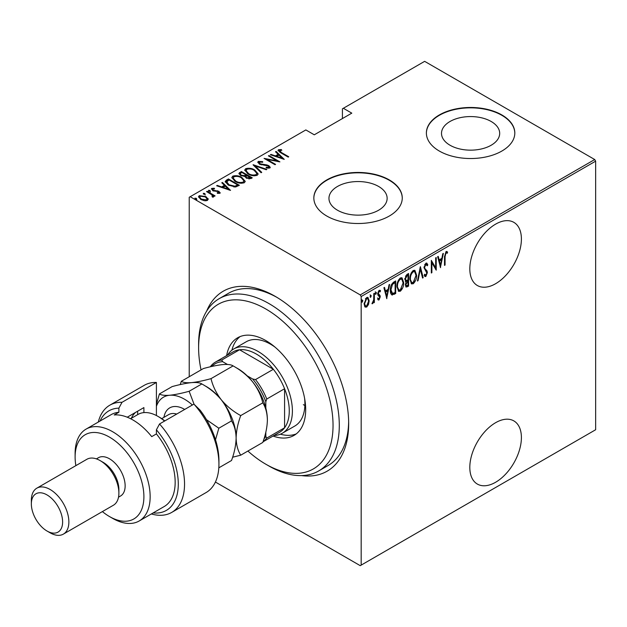 <?xml version="1.0" encoding="UTF-8"?>
<svg xmlns="http://www.w3.org/2000/svg" width="627" height="627" viewBox="0 0 627 627"><rect width="100%" height="100%" fill="white"/><g stroke="black" fill="none" stroke-linecap="round" stroke-linejoin="round"><path stroke-width="0.94" d="M206.628 311.149A103.902 59.988 60 0 1 275.206 296.352L275.206 296.352A103.902 59.988 60 0 1 348.675 423.601A103.902 59.988 60 0 1 301.571 475.595M247.892 451.048A95.061 54.878 -120 0 0 265.824 464.215A95.061 54.878 -120 0 0 333.039 425.404A95.061 54.878 -120 0 0 265.824 308.986A95.061 54.878 -120 0 0 198.61 347.797L198.61 344.184A99.481 57.433 60 0 1 219.215 298.648A99.481 57.433 60 0 1 268.952 303.57A99.481 57.433 60 0 1 333.94 391.232A99.481 57.433 60 0 1 318.688 470.948L328.07 465.532A99.481 57.433 -120 0 0 348.651 421.767M495.604 422.7A36.476 21.059 120 0 0 471.778 454.841A36.476 21.059 120 0 0 477.366 484.075A36.476 21.059 120 0 0 495.604 482.265A36.476 21.059 120 0 0 519.438 450.123A36.476 21.059 120 0 0 513.842 420.897A36.476 21.059 120 0 0 495.604 422.7M495.604 224.152A36.476 21.059 120 0 0 471.778 256.294A36.476 21.059 120 0 0 477.366 285.52A36.476 21.059 120 0 0 495.604 283.717A36.476 21.059 120 0 0 519.438 251.576A36.476 21.059 120 0 0 513.842 222.35A36.476 21.059 120 0 0 495.604 224.152M337.483 210.217A29.093 16.796 0 0 0 369.185 213.862A29.093 16.796 0 0 0 387.141 198.344A29.093 16.796 0 0 0 378.622 186.462A29.093 16.796 0 0 0 346.919 182.825A29.093 16.796 0 0 0 328.956 198.344A29.093 16.796 0 0 0 337.483 210.217M450.029 145.237A29.093 16.796 0 0 0 481.732 148.881A29.093 16.796 0 0 0 499.688 133.363A29.093 16.796 0 0 0 491.168 121.489A29.093 16.796 0 0 0 459.466 117.845A29.093 16.796 0 0 0 441.502 133.363A29.093 16.796 0 0 0 450.029 145.237M439.331 151.052A44.211 25.527 0 0 0 487.516 156.585A44.211 25.527 0 0 0 514.814 133.002A44.211 25.527 0 0 0 501.859 114.953A44.211 25.527 0 0 0 453.682 109.419A44.211 25.527 0 0 0 426.384 133.002A44.211 25.527 0 0 0 439.331 151.052M514.806 133.183A44.211 25.527 0 0 0 501.859 115.313A44.211 25.527 0 0 0 453.823 109.749A44.211 25.527 0 0 0 426.384 133.183M326.785 216.033A44.211 25.527 0 0 0 374.97 221.566A44.211 25.527 0 0 0 402.26 197.983A44.211 25.527 0 0 0 389.312 179.933A44.211 25.527 0 0 0 341.127 174.4A44.211 25.527 0 0 0 313.837 197.983A44.211 25.527 0 0 0 326.785 216.033M402.26 198.163A44.211 25.527 0 0 0 389.312 180.294A44.211 25.527 0 0 0 341.276 174.721A44.211 25.527 0 0 0 313.837 198.163M189.229 376.725L189.229 197.262L190.169 196.713L360.235 294.909L594.709 159.532L595.65 161.163L595.65 429.738L361.176 565.115L361.176 296.532L360.235 294.909M368.504 304.503L366.646 307.105L364.789 306.65L364.122 303.75L366.646 297.543L367.963 297.433L369.17 300.835L368.504 304.503L367.986 304.197M365.345 307.199L364.789 306.65M374.366 293.248L374.366 302.48L373.802 302.81L373.802 301.446L372.532 303.703L371.976 303.703L373.684 299.91L373.802 293.577L374.366 293.248M379.116 298.758L378.379 299.604L378.998 299.965L377.728 299.385L378.128 298.366L379.022 298.82L379.696 297.19L377.956 295.105L377.728 293.812L379.147 290.325L380.534 290.771L380.15 291.853L379.163 291.453L378.293 293.444L380.033 295.529L380.252 296.822L378.998 299.965L378.285 299.965M378.128 298.366L379.022 298.82M379.531 296.446L378.598 295.779M380.095 290.285L380.534 290.771L379.907 290.411L379.578 291.343M380.15 291.853L378.34 291.234M377.666 293.075L377.83 293.867L379.406 294.862M395.057 292.637L395.057 293.217L391.687 294.706L392.314 295.066C390.848 294.314 390.198 292.684 390.355 290.176C390.088 287.001 391.193 284.313 393.67 282.103L395.684 280.943L395.684 293.577L391.812 294.902M405.324 281.366L406.092 281.75L404.807 279.258L406.852 274.493L408.592 273.49L408.592 286.124L406.1 287.072L405.363 284.854L406.092 281.75L405.591 281.601M420.372 266.687L423.178 277.698L422.567 278.051L420.309 269.163L418.044 280.669L417.433 281.021L420.372 266.687M435.663 257.854L436.227 257.532L436.227 270.166L431.878 262.721L431.878 272.682L431.321 273.004L431.321 260.37L435.663 267.792L435.663 257.854M445.068 256.662L445.068 265.064L444.504 265.386L444.504 256.858L446.024 251.552L447.592 252.109L447.247 253.277L445.977 252.877L445.068 256.662L444.504 256.333M447.247 253.277L445.977 252.877M595.65 161.163L361.176 296.532M440.577 267.658L437.63 256.725L438.242 256.372L439.143 259.899L441.87 258.324L442.772 253.755L443.383 253.402L440.389 267.549M425.858 263.199L426.815 263.144L427.81 264.829L427.261 265.785L425.851 264.5L424.581 267.368L424.816 268.474L427.034 270.927L427.387 272.643L425.843 276.491L425.004 276.531L424.166 275.316L424.691 274.234L425.913 275.151L426.83 273.019L424.024 267.674L425.858 263.199M425.224 264.139L426.462 264.484L425.224 264.139L424.714 264.602M424.503 274.618L425.913 275.151M416.587 275.135C416.775 278.333 415.67 281.209 413.264 283.749L411.508 283.882L409.854 279.086C409.666 275.872 410.787 273.011 413.209 270.496L414.917 270.378L416.587 275.135L416.007 274.798M403.678 282.581C403.874 285.787 402.761 288.655 400.355 291.202L398.6 291.328L396.946 286.531C396.758 283.326 397.879 280.465 400.308 277.949L402.017 277.832L403.678 282.581L403.098 282.252M386.851 298.679L383.904 287.746L384.516 287.393L385.409 290.92L388.144 289.345L389.046 284.776L389.657 284.423L386.663 298.57M375.401 294.008L375.902 294.306L375.346 293.577L375.902 292.198L376.466 292.927L375.612 294.322M370.212 297.01L370.714 297.3L370.157 296.571L370.714 295.192L371.278 295.92L370.424 297.316M361.795 301.869L362.296 302.159L361.74 301.43L362.296 300.051L362.861 300.78L362.006 302.175M594.709 159.532L424.644 61.344L342.42 108.816L342.42 118.566M205.891 197.286L208.062 199.308L208.062 198.587L207.521 200.421L204.355 200.734L200.844 199.48L198.493 196.729L199.245 195.648L205.891 196.565L208.258 199.339M207.106 191.266L215.1 195.883L214.544 196.212L213.36 195.53L213.415 197.027L212.584 197.184L212.051 196.51L212.749 196.016L212.529 197.121L211.855 194.793L206.542 191.596L207.106 191.266L207.106 191.917M213.768 196.447L213.415 197.027M212.749 188.986L213.164 190.232L219.035 191.353L219.881 193.288L217.467 193.367L217.177 192.74L219.105 192.418L219.105 193.147L218.517 191.697L212.639 190.577L211.754 188.421L214.222 188.249L214.575 188.899L212.749 188.986L212.482 190.099M211.33 189.056L211.754 188.421L211.754 189.15L213.109 188.852M220.257 192.732L219.881 193.288M226.418 180.121L228.432 178.961L239.373 185.278L235.603 186.995L228.432 185.114L225.171 181.618L226.418 180.121L226.418 180.842L228.432 179.683L228.432 178.961M241.332 171.508L252.273 177.825L251.051 178.53L246.34 178.123L244.734 176.359L240.65 175.489L238.911 173.467L241.332 171.508L241.834 172.519M253.12 164.705L266.867 169.4L266.256 169.752L255.158 165.959L261.725 172.37L261.114 172.723L253.12 164.925M268.411 155.88L268.967 155.551L279.908 161.868L266.937 159.399L275.567 164.384L275.002 164.705L264.061 158.388L277.016 160.841L268.411 155.88M279.564 150.409L281.468 152.565L288.749 156.766L288.193 157.095L280.802 152.823L278.02 150.394L278.482 149.735L281.311 149.555L281.813 150.245L279.328 150.77L279.799 152.228M190.169 196.713L305.843 129.93L314.284 134.805L351.794 113.15L343.353 108.275M284.258 159.36L270.37 154.744L270.982 154.391L275.394 155.896L278.122 154.32L275.512 151.773L276.123 151.42L284.258 159.36M259.429 162.032L260.025 163.835L266.773 164.909L268.803 165.661L270.261 167.331L269.806 168.028L266.279 167.926L266.13 167.237L268.756 167.338L268.285 166.014L259.445 164.149L257.791 162.166L258.316 161.374L262.666 161.633L262.674 162.268L259.429 162.032L259.029 163.373M268.756 167.338L268.756 168.06L268.756 167.338M254.75 170.019L258.128 173.883L257.227 175.294C253.825 176.179 250.776 175.725 248.073 173.938L244.734 170.066L245.674 168.679C249.044 167.817 252.07 168.263 254.75 170.019L254.75 170.693M241.85 177.472L245.22 181.336L244.318 182.739C240.925 183.625 237.868 183.178 235.164 181.391L231.825 177.519L232.766 176.132C236.136 175.27 239.161 175.717 241.85 177.472L241.85 178.146M230.532 190.381L216.644 185.764L217.255 185.412L221.66 186.917L224.395 185.341L221.786 182.794L222.397 182.441L230.532 190.381M209.982 190.498L210.335 191.353L208.862 191.149L208.509 190.294L209.982 190.498L210.335 192.074M204.794 193.5L205.139 194.346L203.665 194.143L203.32 193.296L204.794 193.5L205.139 195.068M196.376 198.359L196.721 199.206L195.248 199.002L194.903 198.156L196.376 198.359L196.721 199.927M361.176 565.115L360.235 565.656L215.406 482.038M276.781 297.284A99.481 57.433 -120 0 0 228.589 293.232L219.215 298.648M278.114 150.786L278.482 149.735M278.482 150.456L281.311 150.284M281.311 150.229L281.311 149.555M270.982 154.955L270.982 154.391M275.394 156.46L275.394 155.896M275.567 156.515L278.122 155.041L278.122 154.32M275.982 152.228L276.123 151.42M276.123 152.142L283.326 159.172M276.797 156.374L282.079 158.184L278.96 155.135L276.797 156.374L276.797 156.938M282.079 158.741L282.079 158.184M268.967 156.201L268.967 155.551M277.016 160.92L278.255 161.633M266.937 160.05L266.937 159.399M265.699 159.336L266.937 159.579M277.016 161.39L277.016 160.841M257.869 162.55L258.316 161.374M258.316 162.103L260.511 161.852M262.666 162.268L262.666 161.633M259.429 162.754L260.025 164.556M260.025 164.439L260.025 163.835M261.326 164.885L261.326 164.321M266.773 165.489L266.773 164.909M268.764 166.359L268.803 165.661M268.803 166.382L270.174 167.675M267.886 168.24L268.756 168.06M253.911 165.7L255.158 166.124M261.263 172.637L255.158 166.688L255.158 165.959M255.275 171.061L258.089 174.228M244.773 170.458L245.674 168.679M245.674 169.4L248.566 168.859M248.637 174.251L248.637 173.616C250.831 175.043 253.316 175.388 256.075 174.659L256.851 173.413L254.194 170.348C252.007 168.929 249.546 168.585 246.819 169.314L245.996 171.296L247.587 173.648M254.037 175.834L256.075 175.38L256.851 173.413M256.075 175.38L256.075 174.659M245.996 170.575L248.637 173.616M245.964 174.902L247.022 175.513M250.596 177.574L251.654 178.186M238.981 173.844L239.6 172.511M239.6 173.232L241.332 172.229M244.044 176.422L245.964 175.552L245.964 174.831L241.897 172.48L241.066 172.958L240.18 173.906L241.215 175.16L244.279 175.654L245.964 174.831M240.18 173.906L240.674 175.505M248.895 178.993L250.596 178.225L250.596 177.504L246.701 175.693L245.862 176.587L246.881 177.786L250.596 177.504M245.862 176.587L246.333 178.123M249.82 178.664L249.82 177.943M246.881 178.405L246.881 177.786M244.279 176.375L244.279 175.654M241.215 175.779L241.215 175.16M242.367 178.515L245.181 181.681M231.872 177.903L232.766 176.132M232.766 176.853L235.658 176.312M235.728 181.705L235.728 181.07C237.931 182.496 240.407 182.841 243.174 182.112L243.942 180.866L241.293 177.802C239.099 176.383 236.645 176.038 233.91 176.767L233.095 178.75L234.678 181.093M241.136 183.288L243.174 182.833L243.942 180.866M243.174 182.833L243.174 182.112M233.095 178.029L235.728 181.07M228.432 179.683L228.926 179.965M237.688 185.028L238.746 185.639M225.218 182.002L226.418 180.842M233.895 187.018L237.225 185.937L237.688 184.949L228.988 179.933L226.512 182.104L227.883 184.785M234.898 186.932L234.898 186.203L237.688 184.949M228.996 185.427L228.996 184.793L234.898 186.203M226.637 181.611L228.996 184.793M217.255 185.968L217.255 185.412M221.66 187.473L221.66 186.917M221.833 187.536L224.395 186.062L224.395 185.341M222.248 183.249L222.397 182.441M222.397 183.162L229.6 190.185M223.071 187.395L228.353 189.205L225.226 186.148L223.071 187.395L223.071 187.959M228.353 189.762L228.353 189.205M214.222 188.852L214.222 188.249M212.749 189.707L213.164 190.953M213.164 190.843L213.164 190.232M214.089 191.157L214.089 190.577M215.649 191.313L215.649 190.624M217.585 191.368L217.585 190.773M218.909 192.003L219.035 191.353M219.035 192.074L220.14 193.069M208.509 191.023L209.982 191.219M211.464 194.511L213.36 195.608M213.674 196.784L213.36 195.53M203.32 194.017L204.794 194.221M198.555 197.113L199.245 195.648M199.245 196.369L201.04 195.93M205.891 197.246L205.891 196.565M201.392 199.778L201.392 199.151L206.542 199.856L207.106 199.01L205.327 196.886L200.232 196.212L199.645 197.819L200.624 199.347M205.75 200.844L206.542 200.577L207.106 199.01M206.542 200.577L206.542 199.856M199.645 197.097L201.392 199.151M194.903 198.877L196.376 199.08M444.504 264.743L445.068 265.064M446.667 251.419L447.592 252.109M446.965 251.748L446.636 252.877M446.62 252.916L445.781 252.446M437.779 256.639L438.516 259.539L439.143 259.899M441.698 258.426L441.447 259.703M440.366 265.182L440.115 266.475M441.588 259.782L440.961 259.421L438.806 260.667L439.88 264.9L440.507 265.26L441.588 259.782L439.425 261.028L440.507 265.26M438.806 260.667L439.425 261.028M435.6 267.76L435.6 269.336M431.321 262.392L431.878 262.721M431.321 272.353L431.878 272.682M431.321 260.816L435.663 267.792M426.493 263.034L427.81 264.829M427.183 264.469L426.901 264.97M424.048 267.063L424.581 267.368M423.962 267.008L424.816 268.474M424.189 268.113L427.034 270.927M426.407 270.566L426.768 272.283L427.387 272.643M426.203 274.916L425.216 276.131L425.843 276.491M425.216 276.131L424.714 276.264M420.074 267.588L422.559 277.338L423.178 277.698M419.824 268.881L420.309 269.163M417.558 280.387L418.044 280.669M414.596 281.006L412.637 283.388L413.264 283.749M412.637 283.388L411.202 283.655M414.596 270.245L415.952 274.218M409.87 278.443L411.743 282.526L413.232 282.471L416.03 275.465L414.674 271.687L414.047 271.326L412.613 271.42L411.281 272.792M409.862 279.642L411.743 282.526M412.613 271.42L413.232 271.781C411.21 273.803 410.27 276.123 410.419 278.764M414.674 271.687L413.232 271.781M407.965 273.85L407.965 275.073M407.965 279.846L407.965 281.061M407.965 285.191L408.592 286.124M407.965 285.763L406.743 286.468L407.362 286.829M406.743 286.468L405.81 286.798M404.744 278.576L405.849 280.191M404.83 278.631L406.476 280.551L408.028 279.807L408.028 275.104L407.409 274.744L405.465 276.154M405.363 284.823L406.335 285.755L408.028 285.152L408.028 281.1L405.928 284.509L406.335 285.755M408.028 281.1L407.409 280.739L406.053 281.727M405.395 284.203L405.928 284.509M407.025 280.959L407.652 281.319M405.324 280.104L406.476 280.551M406.578 275.229L407.197 275.59L405.363 278.937M408.028 275.104L407.197 275.59M401.688 288.451L399.728 290.842L400.355 291.202M399.728 290.842L398.302 291.108M401.695 277.69L403.043 281.672M396.962 285.896L398.835 289.98L400.332 289.925L403.122 282.91L401.766 279.14L401.147 278.78L399.705 278.866L398.372 280.245M396.962 287.095L398.835 289.98M399.705 278.866L400.332 279.234C398.302 281.249 397.361 283.576 397.51 286.21M401.766 279.14L400.332 279.234M395.057 281.304L395.057 282.518M395.057 293.217L395.684 293.577M393.748 293.969L394.375 294.329M390.37 290.85L392.071 293.53L395.128 292.605L395.128 282.558L392.494 284.399L390.919 289.854L392.643 293.679M395.128 282.558L394.501 282.197L393.748 282.636L391.35 284.799M390.37 289.533L390.919 289.854M391.867 284.039L392.494 284.399M384.045 287.66L384.79 290.56L385.409 290.92M387.972 289.447L387.713 290.724M386.64 296.203L386.389 297.488M387.854 290.803L387.227 290.442L385.072 291.688L386.154 295.92L386.781 296.281L387.854 290.803L385.699 292.049L386.781 296.281M385.072 291.688L385.699 292.049M378.379 299.604L377.979 299.706M377.501 298.005L378.394 298.46M378.904 296.085L378.206 295.536L378.904 296.085M379.523 291.492L378.543 291.085M377.767 293.138L378.293 293.444M377.83 293.867L380.033 295.529M379.406 295.168L380.252 296.822M375.283 291.837L376.466 292.927M375.839 292.566L375.283 293.945M373.739 299.369L373.739 301.415M373.802 302.159L374.366 302.48M373.41 301.219L373.802 301.446M372.618 302.52L372.125 303.186M372.054 303.429L372.532 303.703M370.087 294.831L371.278 295.92M370.651 295.56L370.087 296.939M367.265 305.435L366.019 306.744L366.646 307.105M366.019 306.744L365.039 306.956M367.641 297.316L368.543 300.223M368.582 300.498L369.17 300.835M364.146 303.107L365.635 306.031L366.646 305.968L368.613 301.156L367.712 298.609L366.019 298.319L365.376 298.875M364.13 304.017L365.635 306.031M366.019 298.319L366.646 298.679L364.687 303.421M367.712 298.609L366.646 298.679M361.677 299.69L362.861 300.78M362.234 300.419L361.677 301.799M268.952 466.018L265.824 464.215L268.952 466.018A99.481 57.433 60 0 0 318.688 470.948M275.049 347.146A48.632 28.082 -120 0 0 270.511 344.184A48.632 28.082 -120 0 0 246.199 341.778L233.691 348.996A48.632 28.082 60 0 1 258.01 351.402A48.632 28.082 60 0 1 289.776 394.258A48.632 28.082 60 0 1 282.322 433.233A48.632 28.082 60 0 1 273.968 435.499M240.078 336.597A56.375 32.549 -120 0 0 231.896 350.195M226.621 355.627A56.375 32.549 60 0 1 237.641 337.781A56.375 32.549 60 0 1 265.824 340.571A56.375 32.549 60 0 1 302.653 390.253A56.375 32.549 60 0 1 294.008 435.42A56.375 32.549 60 0 1 273.043 436.039M198.61 347.797A95.061 54.878 -120 0 0 201.048 369.906M303.343 404.65A48.632 28.082 -120 0 0 304.871 405.497M280.387 434.19A56.375 32.549 -120 0 0 296.257 433.9M282.322 433.233L294.831 426.015A48.632 28.082 -120 0 0 304.604 398.341M263.003 441.831L279.658 432.222A46.422 26.804 -120 0 0 284.58 427.786A46.422 26.804 -120 0 0 284.58 388.74A46.422 26.804 -120 0 0 273.356 369.287A46.422 26.804 -120 0 0 256.443 354.114A46.422 26.804 -120 0 0 239.538 349.764A46.422 26.804 -120 0 0 233.236 351.81L215.414 362.1A46.422 26.804 60 0 1 221.715 360.055L222.679 361.693A45.097 26.036 -120 0 0 211.73 366.474M265.824 408.114L265.824 401.766A45.097 26.036 -120 0 0 252.697 379.022L255.534 379.578L273.356 369.287L239.538 349.764L221.715 360.055M227.546 355.094A48.632 28.082 60 0 1 233.691 348.996M263.975 438.861A45.097 26.036 -120 0 0 265.824 436.416L266.765 438.069L284.58 427.786L284.58 388.74L266.765 399.023L265.824 401.766M265.824 436.416L265.824 432.168M252.697 379.022L247.195 375.847M227.468 364.459L222.679 361.693M210.406 366.779L210.492 366.536A46.422 26.804 60 0 1 215.414 362.1M255.534 379.578A46.422 26.804 60 0 1 266.765 399.023M266.765 438.069A46.422 26.804 60 0 1 263.034 441.737M156.405 382.454A61.901 35.739 -120 0 0 144.21 385.339L109.819 405.191A61.901 35.739 60 0 1 122.014 402.307L156.405 382.454L156.405 415.529M102.389 511.593A48.632 28.082 -120 0 0 109.506 516.562A48.632 28.082 -120 0 0 143.896 496.702A48.632 28.082 -120 0 0 109.506 437.137A48.632 28.082 -120 0 0 75.115 456.997A48.632 28.082 -120 0 0 75.859 465.642M112.633 518.364L109.506 516.562L112.633 518.364A53.052 30.629 60 0 0 139.163 520.99L164.172 506.553A53.052 30.629 -120 0 0 156.405 433.915L151.71 436.627A53.052 30.629 60 0 0 132.955 419.996A53.052 30.629 60 0 0 114.2 414.964L118.887 412.26A53.052 30.629 -120 0 0 111.12 414.659L86.111 429.095A53.052 30.629 60 0 1 112.633 431.721A53.052 30.629 60 0 1 147.298 478.479A53.052 30.629 60 0 1 139.163 520.99M63.374 534.118L113.393 505.237A26.53 15.314 -120 0 0 118.887 493.096L118.887 489.483A22.11 12.759 -120 0 0 103.259 462.412L100.132 460.602A26.53 15.314 -120 0 0 86.863 459.293L36.844 488.167A26.53 15.314 60 0 1 50.105 489.483A26.53 15.314 60 0 1 67.442 512.862A26.53 15.314 60 0 1 63.374 534.118A26.53 15.314 60 0 1 50.105 532.801L46.978 530.998A22.11 12.759 -120 0 0 62.614 521.97A22.11 12.759 -120 0 0 46.978 494.899A22.11 12.759 -120 0 0 31.35 503.92A22.11 12.759 -120 0 0 46.978 530.998L50.105 532.801M118.887 493.096A26.53 15.314 -120 0 0 100.132 460.602L103.259 462.412M118.511 497.172L120.564 495.996A22.11 12.759 -120 0 0 123.95 478.283A22.11 12.759 -120 0 0 109.506 458.799A22.11 12.759 -120 0 0 98.455 457.702L96.409 458.886M153.121 512.933A57.48 33.184 -120 0 0 178.248 486.137A57.48 33.184 -120 0 0 156.405 429.801L159.532 423.97L193.915 404.109A61.901 35.739 -120 0 1 218.933 464.215A61.901 35.739 -120 0 1 206.111 492.548L171.72 512.408A61.901 35.739 60 0 1 151.358 513.952M159.532 423.97A61.901 35.739 60 0 1 171.72 512.408M98.306 422.057A61.901 35.739 60 0 1 109.819 405.191M122.014 402.307L118.887 408.146L118.887 412.26M118.887 408.146A57.48 33.184 -120 0 0 100.061 421.038M156.405 433.915L156.405 429.801M193.915 404.109L200.17 410.23A57.48 33.184 60 0 1 218.933 460.602L218.933 464.215M75.115 456.997L75.115 453.384A53.052 30.629 60 0 1 86.111 429.095M127.25 417.206L143.896 407.589L143.896 412.613M131.341 418.295A43.106 24.892 60 0 1 135.503 412.441M137.642 414.659L137.642 411.202M31.35 503.92L31.35 500.315A26.53 15.314 60 0 1 36.844 488.167M232.617 457.216L240.721 455.186L262.791 442.443C265.683 434.535 267.212 427.05 267.384 419.996C267.196 413.068 265.668 407.354 262.791 402.847L240.721 415.591C233.181 411.453 226.7 406.178 221.276 399.767C216.213 393.137 212.796 386.099 211.017 378.645L233.095 365.902C240.635 370.032 247.116 375.307 252.54 381.718C257.595 388.348 261.012 395.386 262.791 402.847M240.721 455.186C237.845 450.68 236.316 444.966 236.12 438.046C236.301 430.984 237.829 423.499 240.721 415.591M211.017 378.645C203.524 380.714 197.043 382.039 191.572 382.619C186.532 382.987 183.115 382.541 181.321 381.294L203.391 368.551C210.891 366.481 217.365 365.157 222.836 364.569C227.875 364.209 231.292 364.648 233.095 365.902M181.321 381.294L180.231 384.578M236.12 438.5A42.001 24.249 -120 0 0 236.12 438.046A42.001 24.249 -120 0 0 221.276 399.767A42.001 24.249 -120 0 0 204.684 385.652M267.384 419.996A42.001 24.249 60 0 0 252.54 381.718A42.001 24.249 -120 0 0 235.948 367.602M192.395 404.995A42.001 24.249 -120 0 0 169.69 395.253C164.65 395.621 161.233 395.182 159.43 393.928L172.127 386.6C179.628 384.531 186.109 383.207 191.572 382.619C196.612 382.258 200.037 382.697 201.831 383.951C209.355 388.066 215.837 393.341 221.276 399.767C226.323 406.39 229.748 413.428 231.528 420.897C234.404 425.404 235.932 431.117 236.12 438.046C235.948 445.099 234.42 452.584 231.528 460.492L218.831 467.828M194.064 404.243L189.135 391.279C181.642 393.348 175.16 394.673 169.69 395.253A42.001 24.249 -120 0 0 156.405 406.304M215.516 439.793L218.831 428.225L206.534 419.706M159.43 393.928L156.405 404.211M189.135 391.279L201.831 383.951M218.831 428.225L231.528 420.897M164.54 421.078A39.791 22.972 -120 0 0 157.965 416.383A39.791 22.972 -120 0 0 138.073 414.408L130.604 418.718M157.965 416.383L159.532 417.284A37.581 21.694 60 0 1 164.791 420.929M281.468 153.215L281.468 152.565M264.233 165.293L264.233 164.658M245.588 175.764L245.588 175.043M237.225 185.937L237.225 185.216M425.349 269.461L425.976 269.822M393.748 282.636L394.367 282.996M163.921 417.355A29.626 17.101 60 0 1 184.699 409.439M176.704 414.047A24.32 14.037 -120 0 0 168.632 414.635L161.695 418.64M446.816 252.979L446.189 252.618M378.536 298.813L377.916 298.452M379.743 291.437L379.116 291.069M378.865 294.596L378.246 294.228"/></g></svg>
